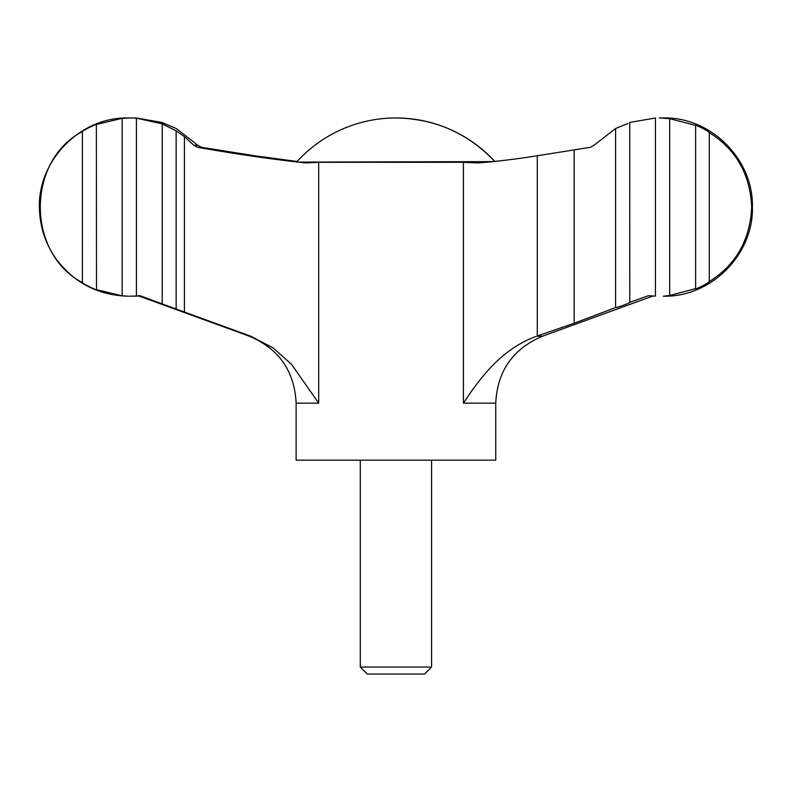 <?xml version="1.0" encoding="UTF-8"?>
<svg xmlns="http://www.w3.org/2000/svg" width="792" height="792" viewBox="0 0 792 792"><rect width="100%" height="100%" fill="white"/><g stroke="black" fill="none" stroke-linecap="round" stroke-linejoin="round"><path stroke-width="1.19" d="M615.602 307.563L615.602 128.512L594.079 145.243L590.248 147.332L537.293 155.757C515.849 159.172 496.04 161.568 477.853 162.944L463.409 162.31L318.681 162.31L306.009 162.944C274.537 159.657 238.432 154.46 197.713 147.332L193.783 145.243L184.427 136.66L176.151 130.828L176.151 309.038L250.668 336.154L273.19 347.965L291.585 364.429L318.681 403.148L296.119 403.148L296.119 460.162L495.743 460.162L495.743 403.148L463.409 403.148C480.675 377.022 502.276 348.5 536.788 336.154L574.17 323.235L615.602 307.563C616.839 307.811 630.996 302.603 629.729 302.386L648.371 295.683L655.449 296.149L655.449 117.988L629.729 122.423L629.779 302.435M297.089 161.469L254.569 155.757L201.614 147.332L197.782 145.243L176.27 128.512L162.142 122.542M162.093 122.473L136.412 117.988L128.581 117.959C79.101 116.573 35.412 162.815 39.61 212.137C40.748 230.036 46.649 246.193 57.341 260.608C75.507 283.645 99.257 295.505 128.581 296.188L122.166 295.812L122.166 118.335L129.68 117.959L136.422 118.156L136.422 295.99L129.68 296.188M360.291 667.052L431.581 667.052L424.581 674.042L367.28 674.042L360.291 667.052L360.291 460.162M574.17 150.084L574.17 323.235M82.418 131.502C26.423 160.885 26.136 252.955 82.418 282.645L82.418 131.502C83.932 129.68 97.921 123.285 96.376 124.522L96.495 289.714M122.166 295.812L96.376 289.625C97.931 290.872 83.912 284.457 82.418 282.645M96.505 124.423L122.166 118.335M136.422 295.99L139.907 295.683L162.231 303.871L162.231 123.879L136.422 118.156M659.31 117.959L669.666 118.661L669.666 295.485L663.28 296.188C711.028 297.426 753.826 254.46 752.4 206.722C753.43 159.222 710.78 116.741 663.28 117.959L659.31 117.959M709.295 281.566C735.907 264.855 750.034 240.085 751.697 207.256C750.212 174.369 736.085 149.48 709.295 132.581L709.295 281.566C707.276 284.041 693.317 290.426 695.623 288.605L695.366 288.842M132.551 296.188L139.026 296.04M176.151 309.038L162.093 303.88M162.231 123.879L176.151 130.828M615.602 128.512L628.056 123.394M695.366 125.304L669.666 118.661M669.666 295.485L695.623 288.605L695.623 125.542C693.297 123.72 707.296 130.116 709.295 132.581M494.782 161.469A134.036 134.036 0 0 0 395.931 117.959C435.046 118.632 468.032 133.185 494.901 161.608M184.427 136.66L184.427 312.127M652.846 296.04L542.649 336.154L536.788 336.154M463.409 162.31L463.409 403.148M318.681 162.31L318.681 403.148M493.495 161.608L296.416 162.103M197.713 147.332L201.614 147.332M537.293 155.757L537.293 335.976M250.668 336.154L249.213 336.154C278.863 348.668 294.505 370.993 296.119 403.148M193.783 145.243L197.782 145.243M431.581 667.052L431.581 460.162M542.649 336.154C512.998 348.668 497.366 370.993 495.743 403.148M249.213 336.154L138.432 295.832M129.68 117.959L128.581 117.959M395.931 117.959A134.036 134.036 0 0 0 296.96 161.608"/></g></svg>
